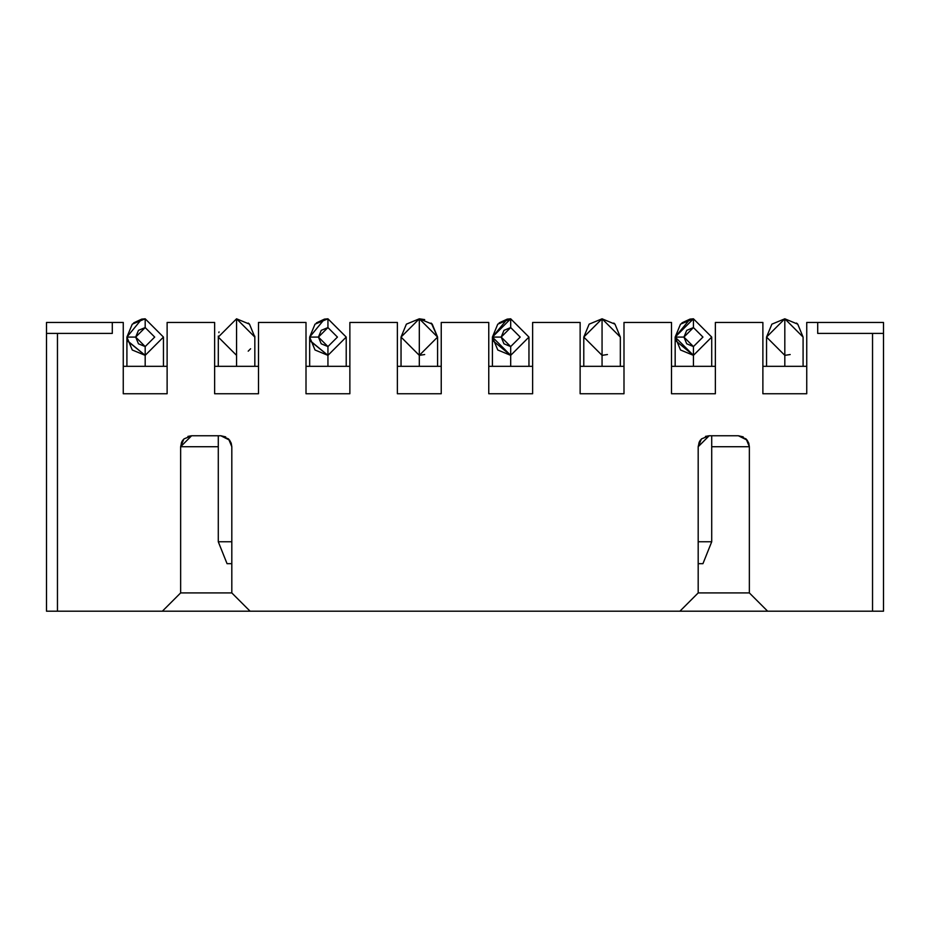 <?xml version="1.0" encoding="UTF-8"?>
<svg xmlns="http://www.w3.org/2000/svg" width="930" height="930" viewBox="0 0 930 930"><rect width="100%" height="100%" fill="white"/><g stroke="black" fill="none" stroke-linecap="round" stroke-linejoin="round"><path stroke-width="1.4" d="M767.634 611.196L749.359 592.922L749.359 446.726L747.174 440.157L738.397 435.763L746.151 438.972L749.359 446.726L749.359 592.922L767.634 611.196L679.911 611.196L698.186 592.922L679.911 611.196L883.5 611.196L883.5 333.417L883.5 611.196L767.634 611.196M883.5 322.454L883.5 333.417L872.538 333.417L872.538 611.196L872.538 333.417L883.5 333.417L883.5 322.454L817.714 322.454L817.714 333.417L872.538 333.417L817.714 333.417L817.714 322.454L883.5 322.454M806.74 366.315L762.879 366.315L806.74 366.315L803.09 366.315L803.09 337.079L784.815 318.804L766.541 337.079L784.815 355.353L766.541 337.079L784.815 318.804L784.815 366.315L784.815 318.804L771.888 324.151L766.541 337.079L766.541 366.315L762.879 366.315L806.74 366.315M762.879 393.75L806.74 393.75L806.74 322.454L817.714 322.454L806.74 322.454L806.74 393.75L762.879 393.75L762.879 322.454L762.879 393.75M715.368 322.454L762.879 322.454L715.368 322.454L715.368 393.75L715.368 322.454M675.494 340.566L693.443 355.353L711.717 337.079L693.443 318.804L693.443 327.569L702.941 337.079L693.443 346.576L693.443 355.353L675.494 340.566L675.168 337.079L683.934 337.079L686.724 330.359L693.443 327.569L693.443 318.804L680.516 324.151L675.168 337.079L680.516 349.994L693.443 355.353L693.443 346.576L686.724 343.798L683.934 337.079L693.443 346.576L702.941 337.079L693.443 327.569L683.934 337.079L675.168 337.079L675.168 366.315L671.507 366.315L715.368 366.315L671.507 366.315L715.368 366.315L711.717 366.315L711.717 337.102M671.507 393.75L715.368 393.75L671.507 393.75L671.507 322.454L671.507 393.75M623.995 322.454L671.507 322.454L623.995 322.454L623.995 393.75L623.995 322.454M620.333 337.079L614.986 324.151L602.059 318.804L602.059 366.315L602.059 318.804L589.143 324.151L583.784 337.079L583.784 366.315L580.134 366.315L623.995 366.315L580.134 366.315L623.995 366.315L620.333 366.315L620.333 337.079L602.059 318.804L583.784 337.079L602.059 355.353L607.43 354.539M580.134 393.75L623.995 393.75L580.134 393.75L580.134 322.454L580.134 393.75M698.186 446.726L698.186 592.922L698.186 446.726L709.16 435.763L701.452 438.925L698.186 446.726L699.267 441.983M698.825 443.192L700.174 440.436M748.743 443.087L749.359 446.726L711.717 446.726L749.359 446.726M748.801 443.285L747.057 439.995M743.21 436.879L738.397 435.763L709.16 435.763L738.397 435.763M532.623 322.454L580.134 322.454L532.623 322.454L532.623 393.75L532.623 322.454M532.623 366.315L488.762 366.315M488.762 393.75L532.623 393.75L488.762 393.75L488.762 322.454L441.239 322.454L441.239 393.75L397.377 393.75L397.377 322.454L349.866 322.454L349.866 393.75L306.005 393.75L306.005 322.454L258.494 322.454L258.494 393.75L214.632 393.75L214.632 322.454L167.121 322.454L167.121 393.75L123.26 393.75L123.26 322.454L112.286 322.454L112.286 333.417L57.462 333.417L57.462 611.196L46.5 611.196L162.366 611.196L57.462 611.196L57.462 333.417L46.5 333.417L46.5 611.196L46.5 322.454L46.5 333.417L112.286 333.417L112.286 322.454L123.26 322.454L123.26 393.75L167.121 393.75L167.121 322.454L214.632 322.454L214.632 393.75L258.494 393.75L258.494 322.454L306.005 322.454L306.005 393.75L349.866 393.75L349.866 322.454L397.377 322.454L397.377 393.75L441.239 393.75L441.239 322.454L488.762 322.454L488.762 393.75M250.089 611.196L162.366 611.196L180.641 592.922L180.641 446.726L191.603 435.763L220.84 435.763L228.594 438.972L231.814 446.726L231.814 592.922L250.089 611.196L679.911 611.196L250.089 611.196L231.814 592.922L180.641 592.922L162.366 611.196L250.089 611.196M749.359 592.922L698.186 592.922L749.359 592.922M50.15 611.196L46.5 611.196L46.5 333.417M220.84 435.763L191.603 435.763L183.907 438.925L180.641 446.726L180.641 592.922L231.814 592.922L231.814 446.726L229.617 440.157L220.84 435.763L225.665 436.879M309.667 337.079L324.454 319.13L327.941 318.804L346.216 337.079L327.941 355.353L346.216 337.079L327.941 318.804L327.941 327.569L337.439 337.079L327.941 346.576L327.941 355.353L309.992 340.566L309.667 337.079L318.432 337.079L321.222 330.359L327.941 327.569L327.941 318.804L315.014 324.151L309.667 337.079L315.014 349.994L327.941 355.353L327.941 346.576L321.222 343.798L318.432 337.079L327.941 346.576L337.439 337.079L327.941 327.569L318.432 337.079L309.667 337.079L309.667 366.315L306.005 366.315L349.866 366.315L306.005 366.315L349.866 366.315L346.216 366.315L346.216 337.102M218.318 336.067L218.283 366.315L214.632 366.315L258.494 366.315L214.632 366.315L258.494 366.315L254.832 366.315L254.832 337.079L236.557 318.804L218.283 337.079L236.557 355.353M127.247 340.566L145.185 355.353L163.459 337.079L145.185 318.804L145.185 327.569L154.694 337.079L145.185 346.576L145.185 355.353L127.247 340.566L126.91 337.079L135.687 337.079L138.465 330.359L145.185 327.569L145.185 318.804L132.269 324.151L126.91 337.079L132.269 349.994L145.185 355.353L145.185 346.576L138.465 343.798L135.687 337.079L145.185 346.576L154.694 337.079L145.185 327.569L135.687 337.079L126.91 337.079L126.91 366.315L123.26 366.315L167.121 366.315L123.26 366.315L167.121 366.315L163.459 366.315L163.459 337.102M181.28 443.192L182.617 440.436M231.186 443.087L231.814 446.726M441.239 366.315L397.377 366.315M218.283 446.726L180.641 446.726L218.283 446.726M112.286 322.454L46.5 322.454L112.286 322.454M231.256 443.285L229.501 439.995M709.16 435.763L705.475 436.391M700.546 439.937L699.534 441.459M191.603 435.763L187.918 436.391M183.001 439.937L181.989 441.459M181.722 441.983L180.641 446.726M796.545 323.059L797.731 324.151M790.186 354.539L784.815 355.353M613.788 323.059L614.986 324.151M419.314 366.315L419.314 318.804L401.039 337.079L419.314 355.353L437.588 337.079L419.314 318.804L419.314 366.315M424.685 354.539L419.314 355.353L437.588 337.079L431.45 323.408M424.685 319.606L419.314 318.804L406.387 324.151L401.039 337.079L401.039 366.315M431.043 323.059L432.229 324.151M693.443 355.353L693.443 366.315L693.443 355.353L711.717 337.079L693.443 318.804L711.717 337.079L693.443 355.353L675.168 337.079L689.955 319.13L693.443 318.804L689.955 319.13L681.934 322.873M675.168 337.079L693.443 318.804L693.443 323.14L693.443 318.804M698.186 541.76L711.717 541.76L698.186 541.76M698.186 563.685L702.941 563.685L698.186 563.685M510.686 327.569L501.189 337.079L510.686 346.576L520.196 337.079L510.686 327.569L510.686 318.804L497.771 324.151L492.412 337.079L497.771 349.994L510.686 355.353L510.686 346.576L503.967 343.798L501.189 337.079L492.412 337.079L501.189 337.079L503.967 330.359L510.686 327.569L520.196 337.079L510.686 346.576L510.686 355.353L528.961 337.079L510.686 318.804L510.686 327.569M492.749 340.566L510.686 355.353L492.749 340.566L492.412 337.079L507.199 319.13L510.686 318.804L507.199 319.13L499.178 322.873M510.686 355.353L510.686 366.315L510.686 355.353L528.961 337.079L510.686 318.804L528.961 337.079L510.686 355.353L492.412 337.079L510.686 318.804L510.686 323.14L510.686 318.804M231.814 563.685L227.06 563.685L218.283 541.76L227.06 563.685L231.814 563.685L227.06 563.685M218.283 435.763L218.283 541.76L231.814 541.76M236.557 366.315L236.557 318.804L236.557 366.315M219.038 331.894L218.841 332.603M248.287 323.059L249.484 324.151M254.808 336.137L254.808 338.009M250.612 348.762L248.205 351.168M310.062 340.868L327.941 355.353L327.941 366.315L327.941 355.353L346.216 337.079L327.941 318.804L324.454 319.13L316.433 322.873M327.941 318.804L346.216 337.079M126.91 337.079L141.697 319.13L145.185 318.804L141.697 319.13L133.676 322.873M145.185 355.353L145.185 366.315L145.185 355.353L163.459 337.079L145.185 318.804L163.459 337.079L145.185 355.353L127.305 340.868M784.815 318.804L797.742 324.151L803.09 337.079M419.314 318.804L432.229 324.151L437.588 337.079L437.588 366.315M711.717 435.763L711.717 541.76L702.941 563.685M492.412 366.315L492.412 337.079M528.961 366.315L528.961 337.102M254.832 337.079L249.484 324.151L236.557 318.804L218.283 337.079"/></g></svg>
